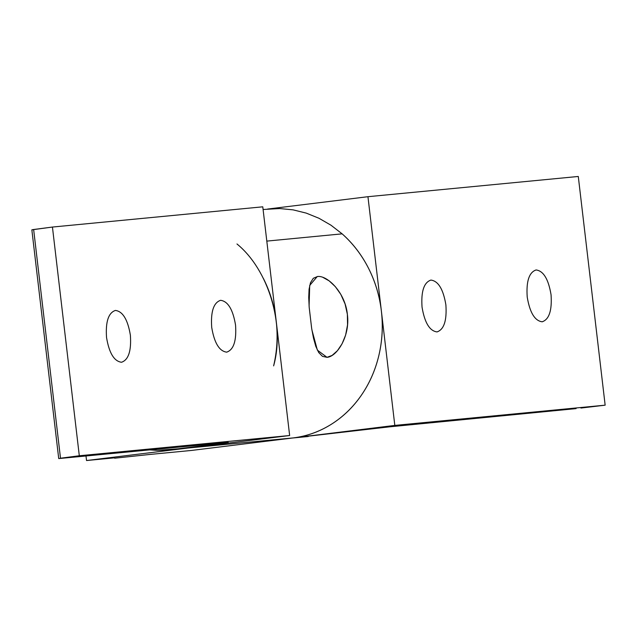 <?xml version="1.0" encoding="UTF-8"?>
<svg xmlns="http://www.w3.org/2000/svg" width="637" height="637" viewBox="0 0 637 637"><rect width="100%" height="100%" fill="white"/><g stroke="black" fill="none" stroke-linecap="round" stroke-linejoin="round"><path stroke-width="0.96" d="M268.679 208.952L279.762 208.554L293.131 209.868L306.278 213.124L318.97 218.268L330.993 225.219L342.141 233.851C352.922 243.406 361.712 254.864 368.512 268.241C375.304 281.618 379.596 295.887 381.38 311.055C383.163 326.216 382.296 341.121 378.792 355.764C375.281 370.408 369.396 383.681 361.131 395.577C352.874 407.473 342.857 417.084 331.097 424.425C319.336 431.759 306.723 436.257 293.259 437.914L191.705 450.423L150.061 454.428L191.705 450.423L293.259 437.914L188.09 448.034L293.259 437.914C306.716 436.226 319.328 431.727 331.097 424.425C342.841 417.06 352.85 407.441 361.131 395.577C369.372 383.665 375.257 370.392 378.792 355.764C382.272 341.113 383.132 326.216 381.38 311.055C379.572 295.894 375.281 281.626 368.512 268.241C361.689 254.888 352.898 243.43 342.141 233.851L266.807 241.105L342.141 233.851L330.993 225.219L318.97 218.268L306.278 213.124L293.131 209.868L279.762 208.554L263.089 209.493M263.344 278.361C270.112 291.746 274.404 306.015 276.211 321.167C277.963 336.328 277.103 351.234 273.623 365.885C285.105 324.83 268.519 269.682 236.972 243.971M311.899 329.87L317.361 350.127L326.996 357.325C336.933 356.8 350.342 336.025 347.372 314.32L347.547 324.87L345.62 335.102L342.069 343.821L337.395 350.732L332.076 355.438L326.996 357.325L322.489 356.362L318.699 352.532L315.793 346.345L313.508 338.191L311.652 328.326L309.2 307.456L308.73 297.519L309.08 289.19L310.498 282.685L313.316 278.289L317.497 276.514C327.338 275.136 345.23 292.526 347.372 314.32L345.095 304L340.843 294.429L335.349 286.666L329.186 280.885L322.903 277.366M317.282 276.538L309.709 285.408L309.088 305.927M114.604 457.836L86.536 460.535L86.011 456.028L86.536 460.535L114.604 457.836M150.061 454.428L114.644 458.202L150.061 454.428M168.16 449.977L188.09 448.034L86.536 460.535L188.09 448.034L168.16 449.977L157.196 450.367L149.806 449.889L157.196 450.367L188.09 448.034L289.644 435.525L79.306 455.758L52.441 227.051L33.642 229.503L60.507 458.21L79.306 455.758L60.507 458.21L33.642 229.503L31.89 229.822L52.441 227.051L262.778 206.818L289.644 435.525L188.09 448.034L178.878 448.695M121.508 362.262C114.127 361.306 109.134 353.049 106.538 337.491C105.463 321.789 108.417 312.767 115.416 310.426C122.798 311.382 127.782 319.639 130.378 335.197C131.461 350.899 128.499 359.929 121.508 362.262C128.499 359.929 131.461 350.899 130.378 335.197C127.782 319.639 122.798 311.382 115.416 310.426C108.417 312.767 105.463 321.789 106.538 337.491C109.134 353.049 114.127 361.306 121.508 362.262L121.651 362.246M226.676 352.15C219.287 351.194 214.303 342.937 211.707 327.378C210.632 311.668 213.586 302.647 220.585 300.306C227.966 301.261 232.951 309.526 235.547 325.085C236.622 340.787 233.668 349.809 226.676 352.15C233.668 349.809 236.622 340.787 235.547 325.085C232.951 309.526 227.966 301.261 220.585 300.306C213.586 302.647 210.632 311.668 211.707 327.378C214.303 342.937 219.287 351.194 226.676 352.15L226.82 352.134M228.269 442.428L212.814 444.515L212.726 443.838L212.814 444.515L225.084 442.643L58.755 458.529M58.859 458.568L228.189 442.397M212.814 444.515L170.565 449.714L212.814 444.515M32.734 229.83L31.985 229.861M262.778 206.818L52.441 227.051L79.306 455.758L289.644 435.525L262.778 206.818M576.079 408.612L389.733 426.814L353.033 431.026L389.733 426.814L576.079 408.612M542.175 321.796C534.793 320.841 529.809 312.584 527.213 297.025C526.138 281.315 529.092 272.294 536.091 269.953C543.472 270.908 548.457 279.173 551.053 294.732C552.128 310.434 549.174 319.455 542.175 321.796C549.174 319.455 552.128 310.434 551.053 294.732C548.457 279.173 543.472 270.908 536.091 269.953C529.092 272.294 526.138 281.315 527.213 297.025C529.809 312.584 534.793 320.841 542.175 321.796L542.326 321.781M437.006 331.917C429.625 330.953 424.64 322.696 422.044 307.138C420.969 291.435 423.923 282.414 430.923 280.073C438.304 281.028 443.288 289.286 445.884 304.844C446.959 320.554 444.005 329.576 437.006 331.917C444.005 329.576 446.959 320.554 445.884 304.844C443.288 289.286 438.304 281.028 430.923 280.073C423.923 282.414 420.969 291.435 422.044 307.138C424.64 322.696 429.625 330.953 437.006 331.917L437.157 331.901M578.285 176.465L605.15 405.172L580.92 408.054L605.15 405.172L394.813 425.405L293.259 437.914L353.033 431.026L293.259 437.914L394.813 425.405L367.947 196.698L267.596 209.055L367.947 196.698L578.285 176.465L367.947 196.698L394.813 425.405L605.15 405.172L578.285 176.465M292.057 438.057L308.244 436.504M293.259 437.914L290.854 438.176M31.85 229.846L58.715 458.552"/></g></svg>
